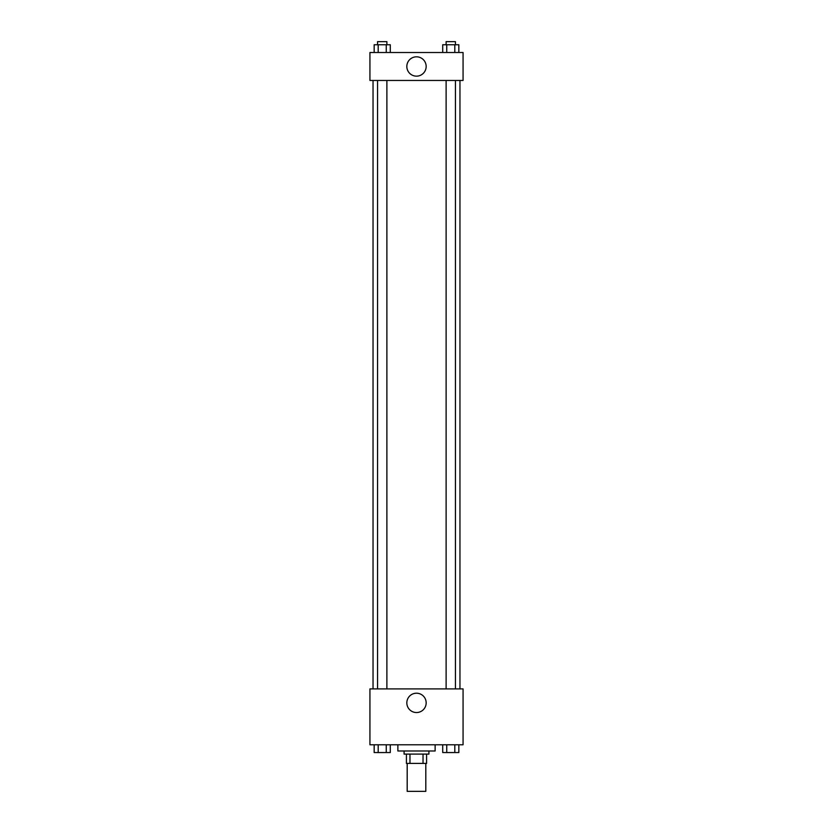 <?xml version="1.0" encoding="UTF-8"?>
<svg xmlns="http://www.w3.org/2000/svg" width="833" height="833" viewBox="0 0 833 833"><rect width="100%" height="100%" fill="white"/><g stroke="black" fill="none" stroke-linecap="round" stroke-linejoin="round"><path stroke-width="1.25" d="M407.191 763.413L407.191 791.35L425.809 791.35L425.809 763.413M423.029 754.094L423.029 763.413L406.41 763.413L406.41 754.094M423.029 763.413L426.59 763.413L426.59 754.094L426.59 763.413M428.922 750.991L428.922 754.094L404.078 754.094L404.078 750.991M409.971 754.094L409.971 763.413M397.872 744.785L397.872 750.991L435.128 750.991L435.128 744.785M463.065 744.785L369.935 744.785L369.935 688.901L463.065 688.901L463.065 744.785M416.5 712.538A9.663 9.663 0 0 1 408.128 698.044A9.663 9.663 0 0 1 424.872 698.044A9.663 9.663 0 0 1 416.5 712.538M459.962 80.457L459.962 688.901M446.113 688.901L446.113 80.457M386.887 80.457L386.887 688.901M463.065 80.457L369.935 80.457L369.935 52.51L463.065 52.51L463.065 80.457M426.163 66.484A9.663 9.663 0 0 1 411.669 74.855A9.663 9.663 0 0 1 411.669 58.112A9.663 9.663 0 0 1 426.163 66.484M458.837 52.51L458.837 44.753L442.708 44.753L442.708 52.51M454.808 44.753L454.808 52.51M446.738 44.753L446.738 52.51M446.113 44.753L446.113 41.65L455.432 41.65L455.432 44.753M390.292 52.51L390.292 44.753L374.163 44.753L374.163 52.51M386.262 44.753L386.262 52.51M378.192 44.753L378.192 52.51M377.568 44.753L377.568 41.65L386.887 41.65L386.887 44.753M458.837 744.785L458.837 752.543L442.708 752.543L442.708 744.785M454.808 744.785L454.808 752.543M446.738 744.785L446.738 752.543M455.432 752.543L446.113 752.574M390.292 744.785L390.292 752.543L374.163 752.543L374.163 744.785M386.262 744.785L386.262 752.543M378.192 744.785L378.192 752.543M386.887 752.543L377.568 752.574M373.038 80.457L373.038 688.901M455.432 688.901L455.432 80.457M377.568 80.457L377.568 688.901"/></g></svg>

